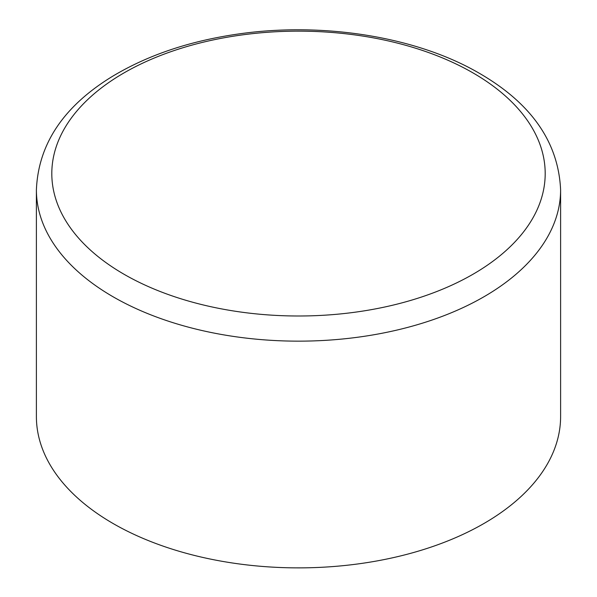 <?xml version="1.0" encoding="UTF-8"?>
<svg xmlns="http://www.w3.org/2000/svg" width="597" height="597" viewBox="0 0 597 597"><rect width="100%" height="100%" fill="white"/><g stroke="black" fill="none" stroke-linecap="round" stroke-linejoin="round"><path stroke-width="0.9" d="M36.395 189.831L36.395 416.549A262.105 151.325 0 0 0 113.161 523.554A262.105 151.325 0 0 0 398.803 556.359A262.105 151.325 0 0 0 560.605 416.549L560.605 189.831A262.105 151.325 180 0 1 398.803 329.634A262.105 151.325 180 0 1 113.161 296.828A262.105 151.325 180 0 1 36.395 189.831C38.305 144.228 63.394 106.565 111.684 76.834C147.713 55.021 190.465 40.671 239.927 33.775C324.201 21.895 417.213 36.939 479.578 73.416C531.434 103.453 558.441 142.258 560.605 189.831M472.936 72.864A246.688 142.422 180 0 1 472.936 274.284A246.688 142.422 180 0 1 124.064 274.284A246.688 142.422 180 0 1 124.064 72.864A246.688 142.422 180 0 1 472.936 72.864"/></g></svg>

